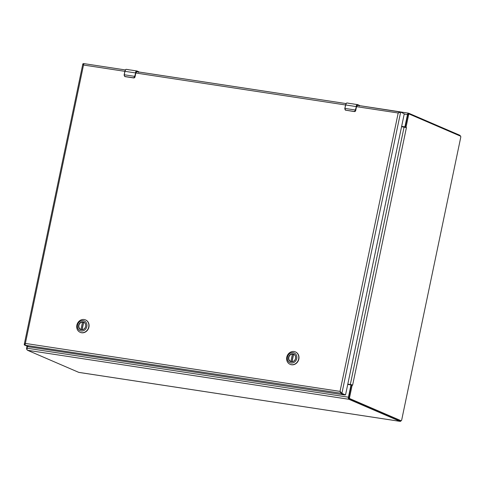 <?xml version="1.0" encoding="UTF-8"?>
<svg xmlns="http://www.w3.org/2000/svg" width="485" height="485" viewBox="0 0 485 485"><rect width="100%" height="100%" fill="white"/><g stroke="black" fill="none" stroke-linecap="round" stroke-linejoin="round"><path stroke-width="0.73" d="M27.493 346.326L27.099 348.212A1.776 0.812 98.7 0 0 27.499 350.273L78.764 372.371A1.776 0.812 98.7 0 0 78.855 372.401A1.776 0.812 98.7 0 0 78.952 372.401M400.974 420.731A1.776 0.812 -81.3 0 1 400.192 421.386A1.776 0.812 -81.3 0 1 400.101 421.362L348.836 399.264A1.776 0.812 -81.3 0 1 348.436 397.203L350.849 385.642A0.734 0.649 -66.7 0 0 350.352 384.829L347.733 384.429M401.647 126.361L404.266 126.761A0.734 0.649 -66.7 0 0 405.06 126.142L407.479 114.581A1.776 0.812 -81.3 0 1 408.509 113.157A1.776 0.812 -81.3 0 1 408.606 113.181L459.865 135.285A1.776 0.812 -81.3 0 1 460.307 136.067M351.243 385.484A0.734 0.649 -66.7 0 0 350.752 384.999M401.622 126.47L404.66 126.931A0.734 0.649 -66.7 0 0 405.327 126.621M406.418 127.634L352.601 385.242L352.134 385.229L349.57 397.494A0.982 0.449 98.7 0 0 349.794 398.628L401.077 420.737A0.982 0.449 98.7 0 0 401.125 420.756A0.982 0.449 98.7 0 0 401.695 419.968L460.75 137.297A0.982 0.449 98.7 0 0 460.526 136.164L409.243 114.054A0.982 0.449 98.7 0 0 409.195 114.036A0.982 0.449 98.7 0 0 408.625 114.824L406.06 127.088L406.418 127.634L401.58 126.682M352.637 385.06L351.631 384.75L352.134 385.229L351.322 385.108L348.763 397.373A0.982 0.449 98.7 0 0 348.982 398.506L400.27 420.616A0.982 0.449 98.7 0 0 400.319 420.628A0.982 0.449 98.7 0 0 400.374 420.634M347.8 384.108L351.631 384.75L351.322 385.108M405.405 127.331L406.06 127.088L405.254 126.967L405.12 127.361M409.14 114.036L408.437 113.926A0.982 0.449 98.7 0 0 408.382 113.914A0.982 0.449 98.7 0 0 407.812 114.702L405.254 126.967M347.775 384.211L351.346 384.787M27.057 349.485L26.839 349.394A0.982 0.449 -81.3 0 1 26.614 348.26L27.057 346.138M27.906 346.502L24.323 344.962L25.366 343.422L25.099 345.235L28.9 346.836L344.532 394.954L341.052 393.408L340.027 391.389L340.658 392.05M356.499 106.645L398.191 112.999L340.027 391.389L341.895 393.377L345.453 394.911L344.647 394.79L345.575 394.766L404.266 113.823L400.658 112.077L398.191 112.999L399.882 111.799L399.179 112.647M357.209 105.281L400.458 112.047M125.403 69.949L83.893 63.614L125.409 69.943M83.929 63.626L83.523 65.026L83.087 63.662L82.832 63.99L24.25 344.399L24.323 344.962L25.02 345.065M25.099 345.235L341.895 393.377L400.658 112.077L399.852 111.95M340.428 391.565L341.082 393.25L344.665 394.79M83.723 63.759L83.087 63.662M292.94 354.08A3.88 3.425 113.3 0 1 293.686 354.292A3.88 3.425 113.3 0 1 295.45 358.803A3.88 3.425 113.3 0 1 291.364 361.634A3.88 3.425 113.3 0 1 290.612 361.422A3.88 3.425 113.3 0 1 288.854 356.911A3.88 3.425 113.3 0 1 292.94 354.08M291.273 361.749A4.025 3.553 113.3 0 1 289.436 355.402A4.025 3.553 113.3 0 1 295.565 356.336A4.025 3.553 113.3 0 1 291.273 361.749M293.17 352.668A5.305 4.68 113.3 0 1 295.589 361.028A5.305 4.68 113.3 0 1 287.514 359.797A5.305 4.68 113.3 0 1 293.17 352.668M286.781 357.196A6.748 5.959 -66.7 0 0 290.042 364.296A6.748 5.959 -66.7 0 0 298.184 360.458A6.748 5.959 -66.7 0 0 295.383 351.904A6.748 5.959 -66.7 0 0 294.086 351.528A6.748 5.959 -66.7 0 0 286.781 357.196M290.145 364.344A6.748 5.959 -66.7 0 0 290.248 364.387A6.748 5.959 -66.7 0 0 298.39 360.549A6.748 5.959 -66.7 0 0 295.595 351.989A6.748 5.959 -66.7 0 0 295.486 351.946M290.867 361.501L292.413 354.105A3.856 3.407 113.3 0 0 288.866 357.281A3.856 3.407 113.3 0 0 290.709 361.434A3.856 3.407 113.3 0 0 290.867 361.501L292.413 354.105M292.673 354.141L293.419 354.462A3.856 3.407 -66.7 0 1 293.455 354.462M292.061 361.664L293.601 354.286A3.856 3.407 113.3 0 1 293.758 354.353A3.856 3.407 113.3 0 1 294.419 354.741M291.915 361.671L293.419 354.462M83.02 322.076A3.88 3.425 113.3 0 1 83.772 322.289A3.88 3.425 113.3 0 1 85.536 326.799A3.88 3.425 113.3 0 1 81.444 329.63A3.88 3.425 113.3 0 1 80.698 329.418A3.88 3.425 113.3 0 1 78.934 324.908A3.88 3.425 113.3 0 1 83.02 322.076M81.353 329.745A4.025 3.553 113.3 0 1 79.516 323.398A4.025 3.553 113.3 0 1 85.645 324.338A4.025 3.553 113.3 0 1 81.353 329.745M83.25 320.664A5.305 4.68 113.3 0 1 85.669 329.024A5.305 4.68 113.3 0 1 77.594 327.793A5.305 4.68 113.3 0 1 83.25 320.664M76.86 325.192A6.748 5.959 -66.7 0 0 80.122 332.292A6.748 5.959 -66.7 0 0 88.264 328.454A6.748 5.959 -66.7 0 0 85.463 319.9A6.748 5.959 -66.7 0 0 84.166 319.524A6.748 5.959 -66.7 0 0 76.86 325.192M80.225 332.34A6.748 5.959 -66.7 0 0 80.328 332.383A6.748 5.959 -66.7 0 0 88.476 328.545A6.748 5.959 -66.7 0 0 85.675 319.985A6.748 5.959 -66.7 0 0 85.572 319.942M80.953 329.497L82.492 322.101A3.856 3.407 113.3 0 0 78.946 325.277A3.856 3.407 113.3 0 0 80.789 329.43A3.856 3.407 113.3 0 0 80.953 329.497L82.492 322.101M82.753 322.137L83.499 322.458A3.856 3.407 -66.7 0 1 83.535 322.458M82.141 329.661L83.681 322.282A3.856 3.407 113.3 0 1 83.844 322.349A3.856 3.407 113.3 0 1 84.499 322.737M81.995 329.667L83.499 322.458M350.825 103.62L348.345 103.238A2.449 1.122 -81.3 0 1 348.57 103.226A2.449 1.122 -81.3 0 1 348.691 103.263L350.619 103.59M351.007 103.626L353.535 103.984A2.449 1.122 -81.3 0 0 353.31 103.996L357.518 104.59A2.449 1.122 -81.3 0 1 357.645 104.627L357.518 104.59A2.449 1.122 -81.3 0 0 356.093 106.554L345.647 104.966L344.926 108.416L355.372 110.004L356.329 106.615C356.669 105.312 357.148 104.718 357.766 104.833L359.209 105.293L357.712 104.657M353.535 103.984A2.449 1.122 -81.3 0 1 353.656 104.014L355.117 104.269M355.608 110.065L354.365 111.586L345.368 110.131L344.774 108.852L345.55 104.96L344.926 108.416A3.062 1.4 98.7 0 0 344.847 108.87L345.708 110.162L354.323 111.477L355.293 110.465A3.062 1.4 -81.3 0 1 355.372 110.004L356.329 106.615M347.205 103.038A2.449 1.122 98.7 0 0 347.072 102.996A2.449 1.122 98.7 0 0 345.647 104.966L346.381 103.329M351.54 103.699L352.365 103.832M355.596 110.568L356.487 106.682L357.694 105.19L358.288 105.445M345.708 110.162L354.323 111.477M359.476 105.627L359.215 106.033M130.144 69.973L127.664 69.597A2.449 1.122 -81.3 0 1 127.888 69.585A2.449 1.122 -81.3 0 1 128.01 69.616L129.931 69.943M130.326 69.979L132.854 70.337A2.449 1.122 -81.3 0 0 132.623 70.355L136.831 70.943A2.449 1.122 -81.3 0 1 136.964 70.986L136.831 70.943A2.449 1.122 -81.3 0 0 135.406 72.914L124.966 71.319L124.245 74.769L134.684 76.363L135.648 72.968C135.988 71.665 136.467 71.071 137.085 71.186L138.522 71.653L137.031 71.01M132.854 70.337A2.449 1.122 -81.3 0 1 132.969 70.373L134.43 70.622M134.927 76.418L133.678 77.946L125.069 76.63L124.087 75.211L124.245 74.769A3.062 1.4 98.7 0 0 124.166 75.23L125.027 76.521L133.642 77.83L134.606 76.818A3.062 1.4 -81.3 0 1 134.684 76.363L135.648 72.968M340.027 391.389L25.366 343.422L83.523 65.026L124.863 71.331L125.694 69.688M130.859 70.052L131.684 70.186M134.915 76.921L135.806 73.041L137.012 71.544L137.607 71.798M125.027 76.521L133.642 77.83M138.789 71.98L138.534 72.392M400.101 421.362L78.764 372.371M350.849 385.642L351.182 385.787M405.06 126.142L405.393 126.288M348.836 399.264L27.499 350.273M400.083 111.883L408.412 113.157M348.436 397.203L27.099 348.212M404.211 114.084L407.479 114.581M404.266 126.761L404.66 126.931M348.982 398.506L349.794 398.628M349.57 397.494L348.763 397.373M404.09 127.064L350.315 384.49M408.625 114.824L407.812 114.702M401.077 420.737L400.27 420.616M26.614 348.26L27.075 348.327M135.812 72.999L345.544 104.978M399.61 111.756L357.463 105.33M346.09 103.596L136.776 71.689M291.976 361.671L293.522 354.268M82.056 329.667L83.602 322.264M359.294 105.487L357.766 104.833M354.759 111.562A1.225 1.079 -66.7 0 0 355.681 110.556L355.293 110.465M359.252 105.33A3.062 1.4 -81.3 0 1 359.367 105.409L359.579 105.803M124.087 75.211L124.966 71.319A2.449 1.122 98.7 0 1 126.391 69.355L127.888 69.585M124.881 71.331L124.166 74.763M126.518 69.391A2.449 1.122 98.7 0 0 126.391 69.355C125.809 69.234 125.3 69.888 124.863 71.319M124.754 76.527L124.166 75.23M138.613 71.847L137.085 71.186M134.078 77.921A1.225 1.079 -66.7 0 0 135 76.915L134.606 76.818M138.571 71.683A3.062 1.4 -81.3 0 1 138.68 71.762L138.892 72.156M78.855 372.401L400.192 421.386M400.04 111.865L408.509 113.157M350.891 385.041L350.497 384.866M408.382 113.914L409.195 114.036M400.319 420.628L401.125 420.756M346.096 103.584L136.521 71.634M293.498 354.256L291.952 361.671M83.584 322.252L82.032 329.667M345.55 104.96C345.981 103.535 346.49 102.881 347.072 102.996L348.57 103.226M344.829 108.41L345.441 110.174M354.365 111.586L355.699 110.568L356.505 106.694L357.403 105.318M133.678 77.946L135.018 76.927L135.824 73.053L136.721 71.671"/></g></svg>
